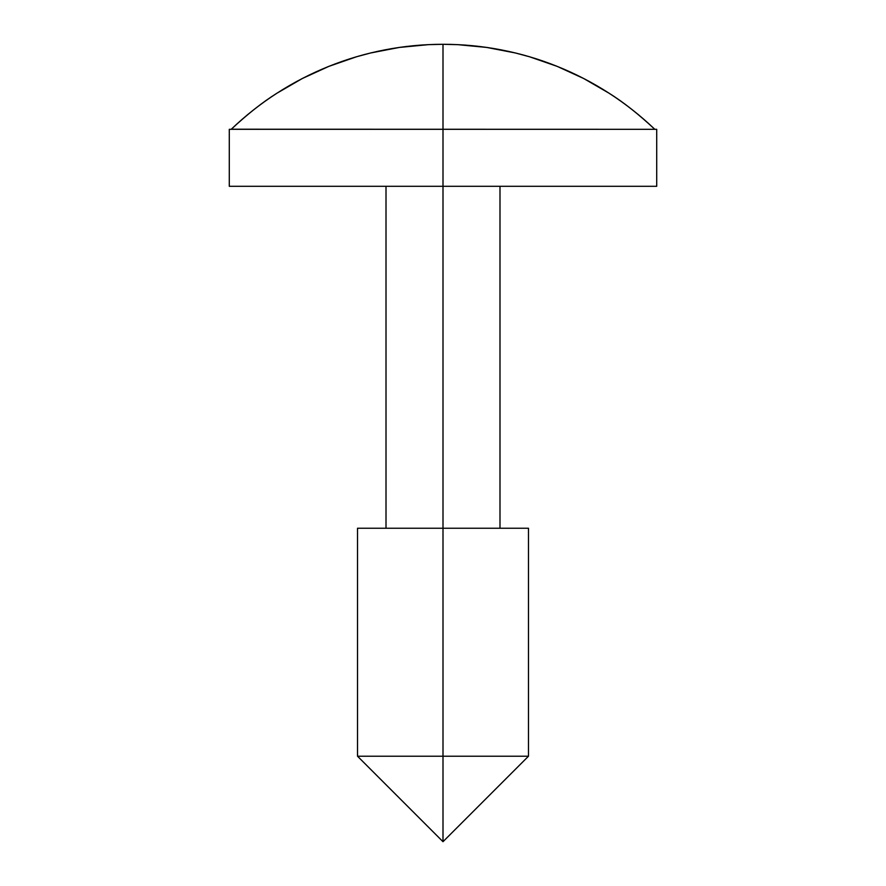 <?xml version="1.0" encoding="UTF-8"?>
<svg xmlns="http://www.w3.org/2000/svg" width="886" height="886" viewBox="0 0 886 886"><rect width="100%" height="100%" fill="white"/><g stroke="black" fill="none" stroke-linecap="round" stroke-linejoin="round"><path stroke-width="1.33" d="M231.191 129.312L229.286 129.312L231.191 129.312C245.311 115.8 260.595 103.74 277.03 93.152C293.454 82.564 310.742 73.627 328.883 66.35C347.024 59.063 365.696 53.57 384.889 49.86C404.082 46.15 423.453 44.3 443 44.3C462.547 44.3 481.918 46.15 501.111 49.86C520.303 53.57 538.976 59.063 557.117 66.35C575.258 73.627 592.546 82.564 608.97 93.152C625.405 103.74 640.689 115.8 654.809 129.312L656.714 129.312L654.809 129.312C638.584 114.161 623.312 102.1 608.97 93.152L583.686 78.511L557.117 66.35L529.507 56.77L515.397 52.972L486.702 47.434L457.608 44.643L443 44.3L443 186.304L656.714 186.304L443 186.304L443 841.7L443 756.212L528.488 756.212L443 756.212L443 44.3L428.392 44.643L399.298 47.434L370.603 52.972L356.493 56.77L328.883 66.35L302.314 78.511L277.03 93.152C262.688 102.1 247.415 114.161 231.191 129.312L654.809 129.312L231.279 129.223M528.488 528.244L443 528.244L528.488 528.244L528.488 756.212L443 841.7L357.512 756.212L443 756.212M357.512 528.244L443 528.244L357.512 528.244L357.512 756.212M229.286 186.304L443 186.304L229.286 186.304L229.286 129.312M608.97 93.152C592.546 82.564 575.258 73.627 557.117 66.35C538.976 59.063 520.303 53.57 501.111 49.86M328.883 66.35C310.742 73.627 293.454 82.564 277.03 93.152M656.714 129.312L656.714 186.304M499.992 186.304L499.992 528.244M386.008 186.304L386.008 528.244"/></g></svg>
